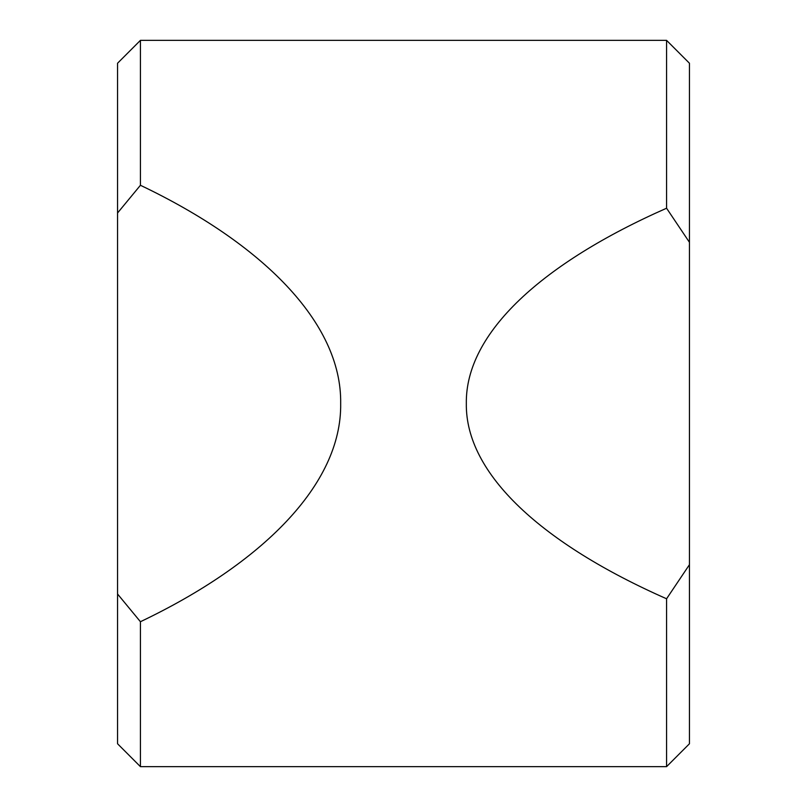 <?xml version="1.0" encoding="UTF-8"?>
<svg xmlns="http://www.w3.org/2000/svg" width="807" height="807" viewBox="0 0 807 807"><rect width="100%" height="100%" fill="white"/><g stroke="black" fill="none" stroke-linecap="round" stroke-linejoin="round"><path stroke-width="1.21" d="M666.572 40.35L689.44 63.228L689.44 242.302L666.572 208.226L666.572 40.35L140.428 40.35L140.428 185.277L117.56 212.987L117.56 63.228L140.428 40.35M369.182 40.35L357.753 40.35M140.428 621.723L140.428 766.65L117.56 743.772L117.56 594.013L140.428 621.723C261.448 564.032 341.926 484.725 340.675 403.5C341.926 322.275 261.448 242.968 140.428 185.277M689.44 242.302L689.44 743.772L666.572 766.65L140.428 766.65M666.572 766.65L666.572 598.774L689.44 564.698M666.572 208.226C542.738 262.86 465.316 332.666 466.325 403.5C465.316 474.334 542.738 544.14 666.572 598.774M117.56 212.987L117.56 594.013"/></g></svg>
